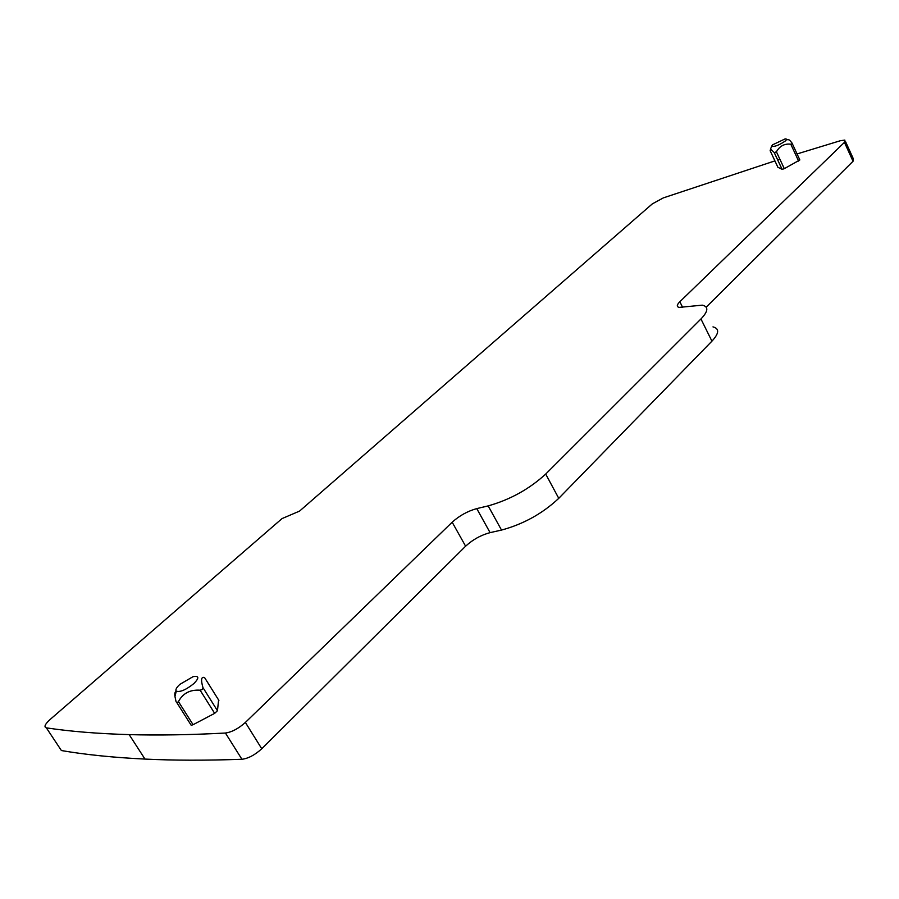 <?xml version="1.0" encoding="UTF-8"?>
<svg xmlns="http://www.w3.org/2000/svg" width="899" height="899" viewBox="0 0 899 899"><rect width="100%" height="100%" fill="white"/><g stroke="black" fill="none" stroke-linecap="round" stroke-linejoin="round"><path stroke-width="1.35" d="M712.986 326.888C719.526 328.573 719.178 333.327 711.929 341.159L558.762 498.338C542.547 513.554 523.454 524.128 501.518 530.073L490.09 532.635C480.943 535.085 472.784 539.602 465.615 546.199L261.755 748.755C254.968 754.958 248.36 758.464 241.921 759.284C205.961 760.532 173.653 760.475 144.986 759.082C113.207 757.531 85.338 754.677 61.39 750.541L59.986 748.429M845.352 141.21L853.398 158.921L853.027 161.269L706.187 307.166M774.916 160.887L663.327 197.892L652.292 203.904L299.581 511.082L282.039 518.588L50.209 719.402C44.984 724.178 43.703 726.999 46.366 727.864C70.043 731.438 97.643 733.696 129.164 734.618C157.583 735.438 189.678 734.91 225.435 733.033C231.852 732.123 238.493 728.595 245.371 722.448L452.175 522.207C459.423 515.678 467.626 511.138 476.762 508.598L488.168 505.89L501.518 530.073M777.691 160.011L779.927 159.303M797.065 153.943L840.385 140.716L844.846 140.087L844.442 142.357L679.846 301.738L682.611 307.312M488.168 505.89C510.104 499.709 529.275 489.101 545.704 474.054L700.95 318.965C708.3 311.245 708.738 306.638 702.265 305.154L679.138 307.402C676.498 306.761 676.733 304.873 679.846 301.738M218.603 700.006L217.457 710.716L214.659 713.356L193.083 724.706L191.195 725.302L190.723 724.549M792.244 143.537L799.852 159.955L784.299 168.675L782.108 169.372L777.893 167.248M204.657 677.689L204.579 677.576C201.252 676.408 200.713 679.745 202.949 687.589L202.421 689.466L200.117 690.196C190.071 689.522 182.845 693.32 178.452 701.602L176.946 702.816L176.069 701.737L174.957 696.478C174.496 693.129 175.047 691.443 176.609 691.41M176.271 691.174C175.215 689.881 176.395 687.611 179.822 684.397L192.993 676.7C199.061 675.576 199.387 677.835 193.993 683.465C186.138 689.78 180.238 692.342 176.271 691.174L174.957 696.478M785.782 140.671C779.624 144.953 774.893 146.863 771.578 146.402L772.499 144.863L785.243 138.851L786.692 139.199L785.782 140.671M770.218 150.852L770.589 149.009L774.286 152.616L776.421 151.807C779.691 146.009 784.49 143.469 790.794 144.2L792.086 143.93L792.03 143.065C789.94 140.289 788.625 139.21 788.063 139.851L786.715 139.367M476.762 508.598L490.09 532.635M452.175 522.207L465.615 546.199M245.371 722.448L261.755 748.755M225.435 733.033L241.921 759.284M46.366 727.864L61.39 750.541M844.442 142.357L853.027 161.269M700.95 318.965L711.929 341.159M545.704 474.054L558.762 498.338M218.884 700.433L204.579 677.576M193.083 724.706L178.452 701.602M214.659 713.356L200.117 690.196M217.457 710.716L202.949 687.589M777.95 167.383L770.14 150.684M782.063 169.36L774.185 152.504M784.299 168.675L776.421 151.807M798.627 161.101L790.794 144.2M129.164 734.618L144.986 759.082M771.578 146.402L770.589 149.009M191.195 725.302L176.946 702.816M782.108 169.372L774.286 152.616"/></g></svg>
